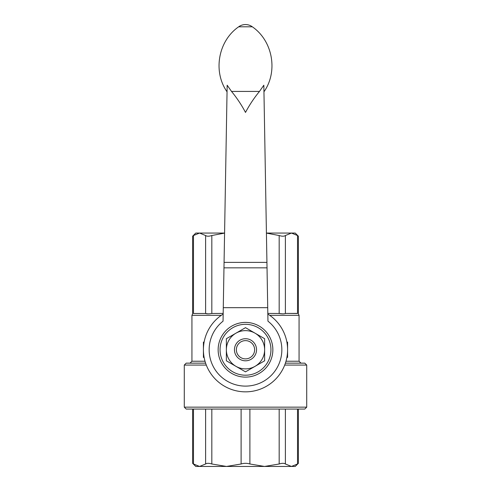 <?xml version="1.0" encoding="UTF-8"?>
<svg xmlns="http://www.w3.org/2000/svg" width="491" height="491" viewBox="0 0 491 491"><rect width="100%" height="100%" fill="white"/><g stroke="black" fill="none" stroke-linecap="round" stroke-linejoin="round"><path stroke-width="0.74" d="M224.068 262.378L227.161 85.207L231.519 91.424C236.895 97.954 241.554 104.957 245.5 112.421C249.446 104.957 254.105 97.954 259.481 91.424L263.839 85.207L266.932 262.378L224.068 262.378L223.043 321.182A36.346 36.346 0 0 0 218.796 374.418A36.346 36.346 0 0 0 272.204 374.418A36.346 36.346 0 0 0 267.957 321.182L266.932 262.378M263.949 91.424L263.962 91.817M267.724 307.673L223.276 307.673M267.834 314.087A42.085 42.085 0 0 1 277.415 377.192A42.085 42.085 0 0 1 213.585 377.192A42.085 42.085 0 0 1 223.166 314.087A42.085 42.085 0 0 0 213.585 377.192A42.085 42.085 0 0 0 277.415 377.192A42.085 42.085 0 0 0 267.834 314.087M184.285 407.149L306.715 407.149L304.801 409.058L186.199 409.058L184.285 407.149L184.285 365.065L206.294 365.065M285.989 361.235L299.062 361.235L300.977 363.15L285.4 363.15L304.801 363.15L306.715 365.065L284.706 365.065M184.285 365.065L186.199 363.15L205.6 363.15M205.011 361.235L191.938 361.235L191.938 315.326L192.607 313.866L192.607 236.202M205.612 463.989L205.612 409.058L211.824 409.058L211.824 463.989C208.957 463.093 206.889 463.093 205.612 463.989L199.549 466.45L193.485 463.989C192.355 463.093 192.355 463.093 193.485 463.989L193.485 409.058M192.632 463.32L195.762 466.45L291.451 466.45L297.515 463.989C298.645 463.093 298.645 463.093 297.515 463.989C298.645 463.093 298.645 463.093 297.515 463.989L291.451 466.45L285.388 463.989C284.111 463.093 282.043 463.093 279.176 463.989L264.532 466.45L249.894 463.989C246.967 463.093 244.033 463.093 241.106 463.989L226.468 466.45L211.824 463.989M285.388 463.989L285.388 409.058L298.393 409.058L298.393 463.314M291.451 466.45L295.238 466.45L298.368 463.32M205.416 466.45L226.468 466.45M264.532 466.45L285.584 466.45M208.104 313.866L205.612 313.491C206.864 313.952 208.933 313.952 211.824 313.491L211.824 235.527L224.497 233.115M282.896 313.866L279.176 313.491C282.073 313.952 284.142 313.952 285.388 313.491L285.388 235.527L291.451 233.065L295.238 233.065L298.368 236.196M296.779 313.411L286.124 313.411L297.515 313.491C298.681 313.952 298.681 313.952 297.515 313.491C298.681 313.952 298.681 313.952 297.515 313.491L297.515 235.527C298.645 236.423 298.645 236.423 297.515 235.527L291.451 233.065L266.417 233.065L285.584 233.065M286.124 313.411L285.388 313.491M267.822 313.411L279.176 313.491L279.176 235.527C282.043 236.423 284.111 236.423 285.388 235.527M211.824 313.491L223.178 313.411M192.632 236.196L195.762 233.065L199.549 233.065L193.485 235.527C192.355 236.423 192.355 236.423 193.485 235.527C192.355 236.423 192.355 236.423 193.485 235.527L193.485 313.491C192.319 313.952 192.319 313.952 193.485 313.491L205.612 313.491L205.612 235.527C206.889 236.423 208.957 236.423 211.824 235.527M193.485 235.527L199.549 233.065L224.583 233.065L205.416 233.065M199.549 233.065L205.612 235.527M266.423 233.108L279.176 235.527M245.5 324.318A25.44 25.44 0 0 1 267.534 362.481A25.44 25.44 0 0 1 223.466 362.481A25.44 25.44 0 0 1 245.5 324.318A25.44 25.44 0 0 1 267.534 362.481A25.44 25.44 0 0 1 223.466 362.481A25.44 25.44 0 0 1 245.5 324.318A25.44 25.44 0 0 1 267.534 362.481A25.44 25.44 0 0 1 223.466 362.481A25.44 25.44 0 0 1 245.5 324.318M226.369 349.758L226.369 360.805L245.5 371.847L264.631 360.805L264.631 338.71L245.5 327.669L226.369 338.71L226.369 349.758A19.131 19.131 0 0 1 255.062 333.193A19.131 19.131 0 0 1 255.062 366.323A19.131 19.131 0 0 1 226.369 349.758M245.5 340.625A9.133 9.133 0 0 1 253.405 354.324A9.133 9.133 0 0 1 237.595 354.324A9.133 9.133 0 0 1 245.5 340.625M245.5 338.716A11.041 11.041 0 0 1 255.062 355.281A11.041 11.041 0 0 1 235.938 355.281A11.041 11.041 0 0 1 245.5 338.716M286.885 357.411L287.585 357.411L287.585 342.104L286.885 342.104M204.115 357.411L203.415 357.411L203.415 342.104L204.115 342.104M227.038 91.817L226.793 91.424C212.781 71.164 218.372 40.753 238.675 26.802L252.325 26.802C272.628 40.753 278.219 71.164 264.207 91.424M245.5 322.403A27.355 27.355 0 0 1 269.191 363.438A27.355 27.355 0 0 1 221.809 363.438A27.355 27.355 0 0 1 245.5 322.403M191.938 315.326L221.3 315.326M269.7 315.326L299.062 315.326L298.393 313.866L298.393 236.202M249.894 463.989L249.894 409.058M241.106 463.989L241.106 409.058M279.176 463.989L279.176 409.058M297.515 463.989L297.515 409.058M267.024 267.841L223.976 267.841M231.519 91.424L259.481 91.424M306.715 407.149L306.715 365.065M191.938 361.235L190.023 363.15M299.062 361.235L299.062 315.326M192.607 463.314L192.607 409.058M252.325 26.802A11.477 11.477 0 0 0 238.675 26.802"/></g></svg>
